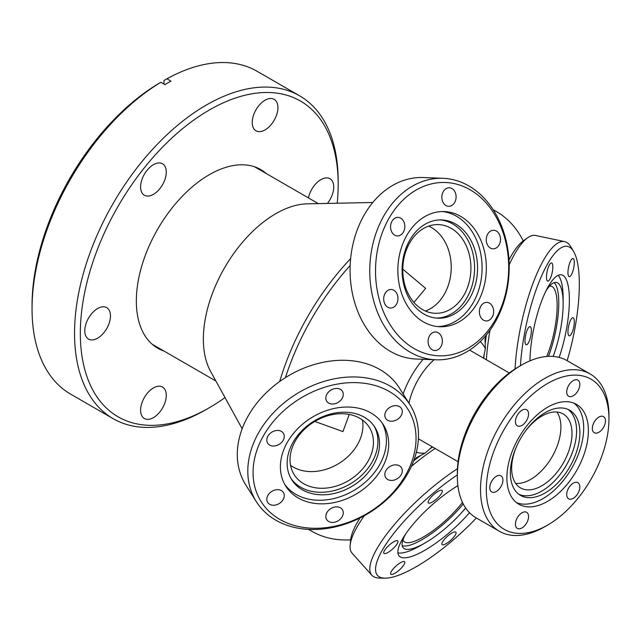 <?xml version="1.0" encoding="UTF-8"?>
<svg xmlns="http://www.w3.org/2000/svg" width="641" height="641" viewBox="0 0 641 641"><rect width="100%" height="100%" fill="white"/><g stroke="black" fill="none" stroke-linecap="round" stroke-linejoin="round"><path stroke-width="0.96" d="M349.257 414.431L342.943 431.585L314.819 421.433M402.099 268.587L425.632 288.354L413.934 302.4M372.806 202.492L307.247 203.838A102.424 59.132 120 0 0 275.79 213.693A102.424 59.132 120 0 0 210.552 371.323L242.17 428.765M350.635 258.619A184.576 106.566 120 0 0 279.692 381.491M308.834 529.41A184.576 106.566 120 0 0 311.935 531.325A184.576 106.566 120 0 0 350.667 539.834A86.719 24.222 -41.9 0 1 360.018 517.952M350.162 265.526A184.576 106.566 120 0 0 285.437 377.629M434.037 359.729A51.216 29.566 120 0 0 408.95 403.173M423.164 359.305A64.501 37.242 120 0 0 403.149 393.975M486.198 336.285L484.981 338.929L485.389 348.664A64.501 37.242 120 0 0 480.221 341.597M508.97 259.958A86.719 24.214 -78.1 0 1 523.256 240.92A184.576 106.566 120 0 0 496.511 211.634A184.576 106.566 120 0 0 493.298 209.903M485.389 348.664L483.426 358.071M416.346 452.242A64.501 37.242 120 0 0 425.047 453.171L416.41 457.69L414.735 460.07M432.218 446.777L425.047 453.171M544.73 526.75L547.63 525.083A86.719 50.07 120 0 0 608.95 418.869A86.719 50.07 120 0 0 547.63 383.462A86.719 50.07 120 0 0 486.311 489.676A86.719 50.07 120 0 0 547.63 525.083L544.73 526.75A90.822 52.434 -60 0 1 499.323 531.253A90.822 52.434 -60 0 1 485.405 458.475A90.822 52.434 -60 0 1 544.73 378.446A90.822 52.434 -60 0 1 590.137 373.951A90.822 52.434 -60 0 1 608.95 415.528L608.95 418.869M590.137 373.951L566.965 360.571A90.822 52.434 120 0 0 521.558 365.066L521.558 365.066A90.822 52.434 120 0 0 457.337 476.295A90.822 52.434 120 0 0 476.151 517.872L499.323 531.253M518.657 366.74L521.558 365.066L518.657 366.74A86.719 50.07 -60 0 0 457.337 472.954L457.337 476.295M598.91 417.083A9.286 5.36 120 0 0 592.837 425.271A9.286 5.36 120 0 0 594.263 432.707A9.286 5.36 120 0 0 598.91 432.25A9.286 5.36 120 0 0 604.976 424.07A9.286 5.36 120 0 0 603.55 416.626A9.286 5.36 120 0 0 598.91 417.083M573.27 483.17A9.286 5.36 120 0 0 567.205 491.351A9.286 5.36 120 0 0 568.623 498.794A9.286 5.36 120 0 0 573.27 498.329A9.286 5.36 120 0 0 579.336 490.149A9.286 5.36 120 0 0 577.91 482.705A9.286 5.36 120 0 0 573.27 483.17M521.99 512.768A9.286 5.36 120 0 0 515.925 520.957A9.286 5.36 120 0 0 517.343 528.392A9.286 5.36 120 0 0 521.99 527.936A9.286 5.36 120 0 0 528.056 519.755A9.286 5.36 120 0 0 526.63 512.311A9.286 5.36 120 0 0 521.99 512.768M496.35 476.295A9.286 5.36 120 0 0 490.285 484.476A9.286 5.36 120 0 0 491.711 491.919A9.286 5.36 120 0 0 496.35 491.463A9.286 5.36 120 0 0 502.416 483.274A9.286 5.36 120 0 0 500.998 475.838A9.286 5.36 120 0 0 496.35 476.295M521.99 410.216A9.286 5.36 120 0 0 515.925 418.397A9.286 5.36 120 0 0 517.343 425.84A9.286 5.36 120 0 0 521.99 425.384A9.286 5.36 120 0 0 528.056 417.195A9.286 5.36 120 0 0 526.63 409.751A9.286 5.36 120 0 0 521.99 410.216M573.27 380.61A9.286 5.36 120 0 0 567.205 388.791A9.286 5.36 120 0 0 568.623 396.234A9.286 5.36 120 0 0 573.27 395.777A9.286 5.36 120 0 0 579.336 387.589A9.286 5.36 120 0 0 577.91 380.153A9.286 5.36 120 0 0 573.27 380.61M588.382 430.744A57.634 33.276 120 0 0 576.443 404.359A57.634 33.276 120 0 0 532.03 419.799A57.634 33.276 120 0 0 506.879 477.801A57.634 33.276 120 0 0 518.809 504.187A57.634 33.276 120 0 0 563.223 488.746A57.634 33.276 120 0 0 588.382 430.744M516.566 502.664A57.634 33.276 120 0 0 560.058 484.388A57.634 33.276 120 0 0 583.695 428.036A57.634 33.276 120 0 0 574.007 403.173M510.356 472.898A49.165 28.388 120 0 0 520.54 495.405A49.165 28.388 120 0 0 558.423 482.232A49.165 28.388 120 0 0 579.881 432.755A49.165 28.388 120 0 0 569.697 410.248A49.165 28.388 120 0 0 531.814 423.421A49.165 28.388 120 0 0 510.356 472.898M518.946 494.355A49.165 28.388 120 0 0 556.204 479.188A49.165 28.388 120 0 0 576.604 430.856A49.165 28.388 120 0 0 568.006 409.391M515.676 483.41A42.675 24.638 120 0 0 530.732 479.364A42.675 24.638 120 0 0 556.885 412.035M517.239 444.934A42.675 24.638 120 0 0 520.5 487.889A42.675 24.638 120 0 0 541.837 485.774A42.675 24.638 120 0 0 569.713 448.163A42.675 24.638 120 0 0 563.175 413.966A42.675 24.638 120 0 0 541.837 416.081A42.675 24.638 120 0 0 524.346 432.619M402.292 411.602A9.286 7.123 147.8 0 0 401.418 408.485A9.286 7.123 147.8 0 0 391.611 406.458A9.286 7.123 147.8 0 0 384.832 415.272A9.286 7.123 147.8 0 0 385.706 418.389A9.286 7.123 147.8 0 0 395.513 420.416A9.286 7.123 147.8 0 0 402.292 411.602M343.272 394.399A9.286 7.123 147.8 0 0 342.406 391.282A9.286 7.123 147.8 0 0 332.599 389.255A9.286 7.123 147.8 0 0 325.82 398.069A9.286 7.123 147.8 0 0 326.694 401.186A9.286 7.123 147.8 0 0 336.493 403.213A9.286 7.123 147.8 0 0 343.272 394.399M284.259 436.409A9.286 7.123 147.8 0 0 283.386 433.284A9.286 7.123 147.8 0 0 273.587 431.257A9.286 7.123 147.8 0 0 266.808 440.071A9.286 7.123 147.8 0 0 267.674 443.195A9.286 7.123 147.8 0 0 277.481 445.223A9.286 7.123 147.8 0 0 284.259 436.409M284.259 495.613A9.286 7.123 147.8 0 0 283.386 492.496A9.286 7.123 147.8 0 0 273.587 490.469A9.286 7.123 147.8 0 0 266.808 499.283A9.286 7.123 147.8 0 0 267.674 502.4A9.286 7.123 147.8 0 0 277.481 504.435A9.286 7.123 147.8 0 0 284.259 495.613M343.272 512.824A9.286 7.123 147.8 0 0 342.406 509.699A9.286 7.123 147.8 0 0 332.599 507.672A9.286 7.123 147.8 0 0 325.82 516.486A9.286 7.123 147.8 0 0 326.694 519.611A9.286 7.123 147.8 0 0 336.493 521.638A9.286 7.123 147.8 0 0 343.272 512.824M409.976 404.791L399.463 388.117A90.822 69.685 147.8 0 0 303.578 368.279A90.822 69.685 147.8 0 0 237.298 454.485A90.822 69.685 147.8 0 0 245.807 484.981L256.32 501.655A90.822 69.685 -32.2 0 1 247.803 471.151A90.822 69.685 -32.2 0 1 314.082 384.945A90.822 69.685 -32.2 0 1 409.976 404.791A90.822 69.685 -32.2 0 1 418.485 435.287A90.822 69.685 -32.2 0 1 352.205 521.494A90.822 69.685 -32.2 0 1 256.32 501.655M253.059 472.569A86.719 66.536 147.8 0 0 334.546 526.253A86.719 66.536 147.8 0 0 416.041 438.316A86.719 66.536 147.8 0 0 334.546 384.64A86.719 66.536 147.8 0 0 253.059 472.569M379.536 443.812A49.165 37.723 147.8 0 0 374.921 427.299A49.165 37.723 147.8 0 0 323.016 416.554A49.165 37.723 147.8 0 0 287.136 463.227A49.165 37.723 147.8 0 0 291.743 479.74A49.165 37.723 147.8 0 0 343.656 490.477A49.165 37.723 147.8 0 0 379.536 443.812M290.982 478.458A49.165 37.723 147.8 0 0 342.951 487.585A49.165 37.723 147.8 0 0 377.942 441.288A49.165 37.723 147.8 0 0 374.096 426.057M284.716 484.348A57.634 44.221 147.8 0 0 345.643 494.636A57.634 44.221 147.8 0 0 386.435 440.463A57.634 44.221 147.8 0 0 382.108 422.948M388.702 444.061A57.634 44.221 147.8 0 0 383.302 424.711A57.634 44.221 147.8 0 0 322.455 412.115A57.634 44.221 147.8 0 0 280.389 466.824A57.634 44.221 147.8 0 0 285.798 486.182A57.634 44.221 147.8 0 0 346.645 498.77A57.634 44.221 147.8 0 0 388.702 444.061M402.292 470.815A9.286 7.123 147.8 0 0 401.418 467.698A9.286 7.123 147.8 0 0 391.611 465.67A9.286 7.123 147.8 0 0 384.832 474.484A9.286 7.123 147.8 0 0 385.706 477.601A9.286 7.123 147.8 0 0 395.513 479.628A9.286 7.123 147.8 0 0 402.292 470.815M290.036 459.765A44.381 34.053 -32.2 0 1 322.431 417.628A44.381 34.053 -32.2 0 1 369.288 427.331A44.381 34.053 -32.2 0 1 373.455 442.234A44.381 34.053 -32.2 0 1 341.06 484.364A44.381 34.053 -32.2 0 1 294.195 474.669A44.381 34.053 -32.2 0 1 290.036 459.765M290.549 465.318A44.381 34.053 147.8 0 0 336.397 464.901A44.381 34.053 147.8 0 0 362.942 425.56A44.381 34.053 147.8 0 0 362.429 420.007M489.283 320.131A9.286 7.123 92.2 0 0 493.53 309.859A9.286 7.123 92.2 0 0 486.872 302.384A9.286 7.123 92.2 0 0 483.731 303.185A9.286 7.123 92.2 0 0 479.492 313.465A9.286 7.123 92.2 0 0 486.15 320.941A9.286 7.123 92.2 0 0 489.283 320.131M496.158 248.019A9.286 7.123 92.2 0 0 500.405 237.747A9.286 7.123 92.2 0 0 493.738 230.271A9.286 7.123 92.2 0 0 490.605 231.072A9.286 7.123 92.2 0 0 486.359 241.353A9.286 7.123 92.2 0 0 493.017 248.828A9.286 7.123 92.2 0 0 496.158 248.019M451.753 205.513A9.286 7.123 92.2 0 0 455.991 195.241A9.286 7.123 92.2 0 0 449.333 187.765A9.286 7.123 92.2 0 0 446.2 188.566A9.286 7.123 92.2 0 0 441.953 198.846A9.286 7.123 92.2 0 0 448.612 206.322A9.286 7.123 92.2 0 0 451.753 205.513M400.473 235.119A9.286 7.123 92.2 0 0 404.719 224.847A9.286 7.123 92.2 0 0 398.053 217.371A9.286 7.123 92.2 0 0 394.92 218.172A9.286 7.123 92.2 0 0 390.673 228.452A9.286 7.123 92.2 0 0 397.332 235.928A9.286 7.123 92.2 0 0 400.473 235.119M393.598 307.231A9.286 7.123 92.2 0 0 397.845 296.959A9.286 7.123 92.2 0 0 391.186 289.476A9.286 7.123 92.2 0 0 388.045 290.285A9.286 7.123 92.2 0 0 383.807 300.565A9.286 7.123 92.2 0 0 390.465 308.041A9.286 7.123 92.2 0 0 393.598 307.231M443.003 178.302L423.316 177.533A90.822 69.677 92.2 0 0 392.645 185.409A90.822 69.677 92.2 0 0 351.124 285.918A90.822 69.677 92.2 0 0 416.257 359.032L435.944 359.801A90.822 69.677 -87.8 0 1 370.819 286.679A90.822 69.677 -87.8 0 1 412.339 186.178A90.822 69.677 -87.8 0 1 443.003 178.302A90.822 69.677 -87.8 0 1 508.137 251.424A90.822 69.677 -87.8 0 1 466.616 351.925A90.822 69.677 -87.8 0 1 435.944 359.801M416.185 190.016A86.719 66.536 92.2 0 0 380.778 304.555A86.719 66.536 92.2 0 0 468.018 348.287A86.719 66.536 92.2 0 0 503.425 233.749A86.719 66.536 92.2 0 0 416.185 190.016M454.517 313.93A49.165 37.723 92.2 0 0 476.992 259.525A49.165 37.723 92.2 0 0 441.737 219.935A49.165 37.723 92.2 0 0 425.135 224.198A49.165 37.723 92.2 0 0 402.66 278.611A49.165 37.723 92.2 0 0 437.915 318.192A49.165 37.723 92.2 0 0 454.517 313.93M436.433 318.096A49.165 37.723 92.2 0 0 451.544 313.81A49.165 37.723 92.2 0 0 474.14 260.358A49.165 37.723 92.2 0 0 440.247 219.919M437.739 326.59A57.634 44.221 92.2 0 0 455.078 321.582A57.634 44.221 92.2 0 0 481.591 259.164A57.634 44.221 92.2 0 0 442.218 211.546M459.325 321.742A57.634 44.221 92.2 0 0 485.67 257.962A57.634 44.221 92.2 0 0 444.341 211.562A57.634 44.221 92.2 0 0 424.879 216.562A57.634 44.221 92.2 0 0 398.534 280.341A57.634 44.221 92.2 0 0 439.862 326.742A57.634 44.221 92.2 0 0 459.325 321.742M438.003 349.738A9.286 7.123 92.2 0 0 442.25 339.466A9.286 7.123 92.2 0 0 435.592 331.982A9.286 7.123 92.2 0 0 432.459 332.791A9.286 7.123 92.2 0 0 428.212 343.071A9.286 7.123 92.2 0 0 434.87 350.547A9.286 7.123 92.2 0 0 438.003 349.738M423.589 228.444A44.381 34.053 -87.8 0 1 438.58 224.598A44.381 34.053 -87.8 0 1 470.406 260.334A44.381 34.053 -87.8 0 1 450.118 309.451A44.381 34.053 -87.8 0 1 435.127 313.297A44.381 34.053 -87.8 0 1 403.293 277.561A44.381 34.053 -87.8 0 1 423.589 228.444M425.352 311.021A44.381 34.053 92.2 0 0 430.423 308.69A44.381 34.053 92.2 0 0 451.216 266.023A44.381 34.053 92.2 0 0 428.653 226.113M567.958 331.822A9.286 2.596 101.9 0 0 569.224 335.876A9.286 2.596 101.9 0 0 572.557 331.317A9.286 2.596 101.9 0 0 574.312 321.75A9.286 2.596 101.9 0 0 573.046 317.696A9.286 2.596 101.9 0 0 569.721 322.247A9.286 2.596 101.9 0 0 567.958 331.822M567.958 272.609A9.286 2.596 101.9 0 0 569.224 276.664A9.286 2.596 101.9 0 0 572.557 272.113A9.286 2.596 101.9 0 0 574.312 262.538A9.286 2.596 101.9 0 0 573.046 258.483A9.286 2.596 101.9 0 0 569.721 263.042A9.286 2.596 101.9 0 0 567.958 272.609M546.485 277.08A9.286 2.596 101.9 0 0 547.751 281.127A9.286 2.596 101.9 0 0 551.076 276.575A9.286 2.596 101.9 0 0 552.83 267.001A9.286 2.596 101.9 0 0 551.564 262.954A9.286 2.596 101.9 0 0 548.239 267.505A9.286 2.596 101.9 0 0 546.485 277.08M483.827 358.303A86.719 24.214 -78.1 0 1 484.115 354.265M485.165 343.929A86.719 24.214 -78.1 0 1 486.407 334.898M515.043 368.952A90.822 25.36 -78.1 0 1 564.481 241.569L535.612 235.495A90.822 25.36 101.9 0 0 527.583 237.819A90.822 25.36 101.9 0 0 509.17 264.885M489.98 330.251A90.822 25.36 101.9 0 0 486.359 359.761M564.481 241.569A90.822 25.36 -78.1 0 1 570.891 246.921L573.615 251.504A86.719 24.214 101.9 0 0 542.871 273.082A86.719 24.214 101.9 0 0 520.42 365.723M567.149 360.675A86.719 24.214 101.9 0 0 579.32 284.203A86.719 24.214 101.9 0 0 573.615 251.504M553.143 356.42A49.165 13.733 101.9 0 0 563.135 303.874A49.165 13.733 101.9 0 0 556.428 282.433A49.165 13.733 101.9 0 0 545.731 291.375M548.456 356.356A49.165 13.733 101.9 0 0 558.776 302.961A49.165 13.733 101.9 0 0 554.112 282.617M563.135 303.874L563.135 298.674A57.634 16.097 101.9 0 0 558.159 275.31M559.16 357.398A57.634 16.097 101.9 0 0 569.368 299.988A57.634 16.097 101.9 0 0 561.508 274.853A57.634 16.097 101.9 0 0 541.164 302.256A57.634 16.097 101.9 0 0 529.955 360.851M525.003 340.756A9.286 2.596 101.9 0 0 526.269 344.81A9.286 2.596 101.9 0 0 529.594 340.251A9.286 2.596 101.9 0 0 531.357 330.676A9.286 2.596 101.9 0 0 530.091 326.63A9.286 2.596 101.9 0 0 526.758 331.181A9.286 2.596 101.9 0 0 525.003 340.756M549.353 286.255A44.381 12.395 -78.1 0 1 551.084 286.198A44.381 12.395 -78.1 0 1 557.141 305.557A44.381 12.395 -78.1 0 1 546.733 356.468M438.003 491.439A9.286 2.596 138.1 0 0 430.592 497.745A9.286 2.596 138.1 0 0 428.316 502.905A9.286 2.596 138.1 0 0 432.459 501.975A9.286 2.596 138.1 0 0 439.87 495.669A9.286 2.596 138.1 0 0 442.146 490.509A9.286 2.596 138.1 0 0 438.003 491.439M393.598 541.877A9.286 2.596 138.1 0 0 386.186 548.183A9.286 2.596 138.1 0 0 383.911 553.343A9.286 2.596 138.1 0 0 388.045 552.414A9.286 2.596 138.1 0 0 395.465 546.108A9.286 2.596 138.1 0 0 397.74 540.948A9.286 2.596 138.1 0 0 393.598 541.877M400.473 562.71A9.286 2.596 138.1 0 0 393.061 569.024A9.286 2.596 138.1 0 0 390.778 574.184A9.286 2.596 138.1 0 0 394.92 573.254A9.286 2.596 138.1 0 0 402.332 566.94A9.286 2.596 138.1 0 0 404.615 561.788A9.286 2.596 138.1 0 0 400.473 562.71M451.753 533.112A9.286 2.596 138.1 0 0 444.333 539.418A9.286 2.596 138.1 0 0 442.058 544.578A9.286 2.596 138.1 0 0 446.2 543.648A9.286 2.596 138.1 0 0 453.612 537.342A9.286 2.596 138.1 0 0 455.887 532.182A9.286 2.596 138.1 0 0 451.753 533.112M457.337 474.981A86.719 24.222 138.1 0 0 388.334 540.748A86.719 24.222 138.1 0 0 385.017 578.166A86.719 24.222 138.1 0 0 416.185 566.756A86.719 24.222 138.1 0 0 476.335 517.976M405.601 534.081A49.165 13.733 138.1 0 0 403.213 547.815A49.165 13.733 138.1 0 0 425.135 542.903L425.135 542.903A49.165 13.733 138.1 0 0 465.646 507.976M402.211 545.723A49.165 13.733 138.1 0 0 422.163 539.586A49.165 13.733 138.1 0 0 463.243 503.946M420.632 545.499L425.135 542.903L420.632 545.507A57.634 16.097 138.1 0 0 420.632 545.499A57.634 16.097 138.1 0 1 397.909 552.871M457.89 485.678A57.634 16.097 138.1 0 0 412.748 524.683A57.634 16.097 138.1 0 0 399.183 556.003A57.634 16.097 138.1 0 0 424.879 550.242A57.634 16.097 138.1 0 0 469.5 512.696M462.473 502.4A44.381 12.395 -41.9 0 1 423.589 536.87A44.381 12.395 -41.9 0 1 403.798 541.308A44.381 12.395 -41.9 0 1 402.981 539.778M413.637 460.943A86.719 24.222 -41.9 0 1 420.833 455.35M429.262 449.277A86.719 24.222 -41.9 0 1 432.611 447.009M385.017 578.166L379.688 578.102A90.822 25.36 -41.9 0 1 371.844 575.225A90.822 25.36 -41.9 0 1 457.442 468.715M435.151 448.468A90.822 25.36 138.1 0 0 411.402 466.36M364.384 515.66A90.822 25.36 138.1 0 0 350.154 545.138A90.822 25.36 138.1 0 0 352.149 553.255L371.844 575.225M337.206 203.221A182.316 105.26 120 0 0 338.176 184.48A182.316 105.26 120 0 0 209.254 110.052A182.316 105.26 120 0 0 80.333 333.344A182.316 105.26 120 0 0 209.254 407.78A182.316 105.26 120 0 0 209.254 407.772A182.316 105.26 120 0 0 224.999 397.572M209.254 407.78L206.362 409.447A186.419 107.624 -60 0 1 206.354 409.447A186.419 107.624 -60 0 1 113.153 418.685A186.419 107.624 -60 0 1 84.572 269.3A186.419 107.624 -60 0 1 206.354 105.036A186.419 107.624 -60 0 1 299.563 95.797A186.419 107.624 -60 0 1 338.176 181.139A186.419 107.624 -60 0 1 338.168 182.821M266.392 173.631A103.113 59.533 120 0 0 260.807 169.617A103.113 59.533 120 0 0 209.254 174.729A103.113 59.533 120 0 0 141.893 265.582A103.113 59.533 120 0 0 157.702 348.207A103.113 59.533 120 0 0 163.968 351.036M153.439 417.603A18.164 10.488 -60 0 1 144.353 418.501A18.164 10.488 -60 0 1 141.573 403.95A18.164 10.488 -60 0 1 153.439 387.941A18.164 10.488 -60 0 1 162.518 387.044A18.164 10.488 -60 0 1 165.306 401.595A18.164 10.488 -60 0 1 153.439 417.603M299.563 95.797L257.073 71.271A186.419 107.624 120 0 0 166.884 78.795L163.984 80.47L163.984 84.091M160.851 82.28A186.419 107.624 120 0 0 32.05 308.81L32.05 305.469A182.316 105.26 -60 0 1 157.95 83.955L160.851 82.28L164.905 84.628A186.419 107.624 120 0 1 167.918 82.841A186.419 107.624 120 0 1 170.939 81.143L166.884 78.795M265.07 129.883A18.164 10.488 -60 0 1 255.991 130.788A18.164 10.488 -60 0 1 253.203 116.229A18.164 10.488 -60 0 1 265.07 100.22A18.164 10.488 -60 0 1 274.148 99.323A18.164 10.488 -60 0 1 276.936 113.882A18.164 10.488 -60 0 1 265.07 129.883M308.457 197.917A18.164 10.488 -60 0 1 320.885 179.632A18.164 10.488 -60 0 1 329.971 178.735A18.164 10.488 -60 0 1 327.447 203.421M153.439 194.335A18.164 10.488 -60 0 1 144.353 195.233A18.164 10.488 -60 0 1 141.573 180.682A18.164 10.488 -60 0 1 153.439 164.673A18.164 10.488 -60 0 1 162.518 163.776A18.164 10.488 -60 0 1 165.306 178.326A18.164 10.488 -60 0 1 153.439 194.335M97.616 338.192A18.164 10.488 -60 0 1 88.538 339.097A18.164 10.488 -60 0 1 85.758 324.538A18.164 10.488 -60 0 1 97.616 308.537A18.164 10.488 -60 0 1 106.702 307.632A18.164 10.488 -60 0 1 109.483 322.191A18.164 10.488 -60 0 1 97.616 338.192M32.05 308.81A186.419 107.624 120 0 0 70.662 394.151L113.153 418.685M152.117 344.201L215.889 381.018M308.593 529.402L311.935 531.325M418.397 438.797L458.059 461.696M469.605 350.09L509.275 372.99M493.169 209.703L496.511 211.634M254.541 166.788L318.313 203.606M523.256 240.92L527.583 237.819M350.667 539.842L350.154 545.138M338.176 184.48L338.176 181.139M209.254 407.772L206.362 409.447"/></g></svg>
